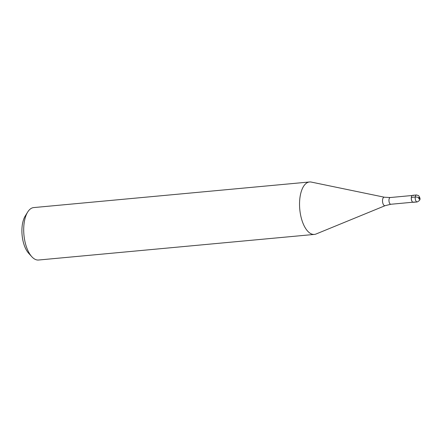 <?xml version="1.0" encoding="UTF-8"?>
<svg xmlns="http://www.w3.org/2000/svg" width="442" height="442" viewBox="0 0 442 442"><rect width="100%" height="100%" fill="white"/><g stroke="black" fill="none" stroke-linecap="round" stroke-linejoin="round"><path stroke-width="0.66" d="M417.176 201.955C421.16 199.911 420.298 198.436 418.718 195.701L416.53 194.961L412.662 195.32A3.508 1.63 84.7 0 0 411.331 198.16A3.508 1.63 84.7 0 0 412.546 202.011A3.508 1.63 84.7 0 0 413.309 202.314L417.176 201.955A3.508 1.63 -95.3 0 1 416.419 201.651A3.508 1.63 -95.3 0 1 415.198 197.823A3.508 1.63 -95.3 0 1 416.508 194.966M414.005 201.878A3.508 1.63 -95.3 0 1 412.546 202.011A3.508 1.63 -95.3 0 1 412.408 201.872A3.508 1.63 -95.3 0 1 411.856 195.922A3.508 1.63 -95.3 0 1 413.425 195.624M412.358 201.817A3.381 1.569 -95.3 0 1 412.314 201.767A3.381 1.569 -95.3 0 1 411.784 196.044A3.381 1.569 -95.3 0 1 411.817 195.983M390.855 204.265L385.203 205.652L316.085 233.995A26.332 12.238 -95.3 0 1 314.395 234.415A26.332 12.238 -95.3 0 1 308.682 232.149A26.332 12.238 -95.3 0 1 299.543 203.265A26.332 12.238 -95.3 0 1 309.527 181.977A26.332 12.238 -95.3 0 1 311.267 182.076L384.418 197.22L390.231 197.535A3.381 1.569 84.7 0 0 388.949 200.27A3.381 1.569 84.7 0 0 390.12 203.977A3.381 1.569 84.7 0 0 390.855 204.265L412.856 202.226M309.527 181.977L33.691 207.585A26.332 12.238 84.7 0 0 27.658 212.083A26.332 12.238 84.7 0 0 31.796 256.714A26.332 12.238 84.7 0 0 32.846 257.752A26.332 12.238 84.7 0 0 38.559 260.023L314.395 234.415M27.658 212.083L25.2 216.061A21.945 10.199 84.7 0 0 28.653 253.255L31.796 256.714M419.176 198.243L418.778 197.889A2.635 1.044 -172.2 0 0 415.253 197.027L411.386 197.386M419.066 199.044A0.878 0.409 -95.3 0 1 418.778 197.889A0.878 0.409 -95.3 0 1 419.287 197.447A0.878 0.409 -95.3 0 1 419.574 198.602A0.878 0.409 -95.3 0 1 419.066 199.044M385.203 205.652A4.276 1.989 -95.3 0 1 383.999 205.348A4.276 1.989 -95.3 0 1 382.523 200.364A4.276 1.989 -95.3 0 1 384.418 197.22M390.231 197.535L412.231 195.497"/></g></svg>
